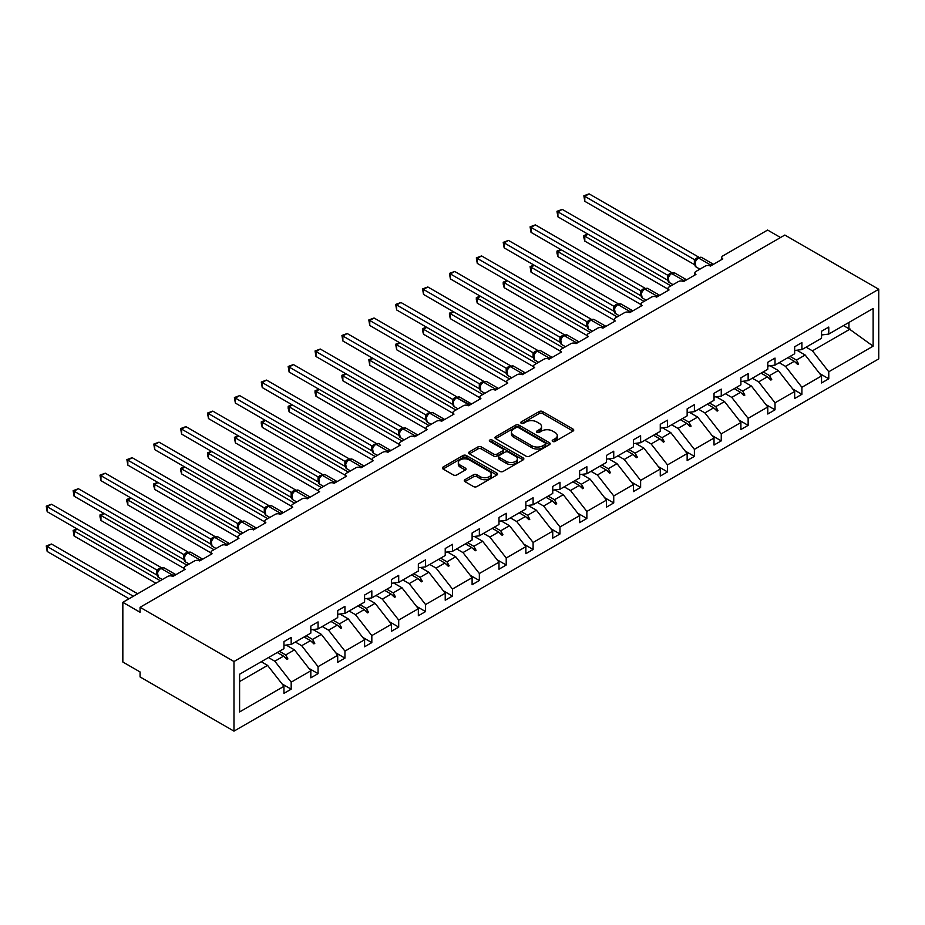 <?xml version="1.0" encoding="UTF-8"?>
<svg xmlns="http://www.w3.org/2000/svg" width="925" height="925" viewBox="0 0 925 925"><rect width="100%" height="100%" fill="white"/><g stroke="black" fill="none" stroke-linecap="round" stroke-linejoin="round"><path stroke-width="1.39" d="M552.711 441.433A1.677 0.971 0 0 0 555.081 441.433L573.049 431.062A2.393 1.376 0 0 0 573.743 430.09A2.393 1.376 0 0 0 573.049 429.108L542.605 411.533A2.393 1.376 0 0 0 539.217 411.533L521.249 421.904A1.677 0.971 0 0 0 520.763 422.598A1.677 0.971 0 0 0 521.249 423.28A1.677 0.971 0 0 0 523.619 423.28L525.943 421.939A7.654 4.417 0 0 1 536.766 421.939L539.31 423.396A7.654 4.417 0 0 1 541.541 426.517A7.654 4.417 0 0 1 539.31 429.651L536.974 430.992A1.677 0.971 0 0 0 536.488 431.674A1.677 0.971 0 0 0 536.974 432.357A1.677 0.971 0 0 0 539.344 432.357L541.668 431.015A7.654 4.417 0 0 1 552.491 431.015L555.035 432.484A7.654 4.417 0 0 1 557.278 435.606A7.654 4.417 0 0 1 555.035 438.728L552.711 440.069A1.677 0.971 0 0 0 552.213 440.751A1.677 0.971 0 0 0 552.711 441.433L552.711 440.069M464.974 479.693A2.393 1.376 0 0 0 464.269 480.665A2.393 1.376 0 0 0 464.974 481.647L473.507 486.573A2.393 1.376 0 0 0 476.895 486.573L496.852 475.057A2.393 1.376 0 0 0 497.558 474.074A2.393 1.376 0 0 0 496.852 473.103L466.408 455.528A2.393 1.376 0 0 0 463.02 455.528L443.063 467.044A2.393 1.376 0 0 0 442.37 468.027A2.393 1.376 0 0 0 443.063 468.998L453.389 474.953A2.393 1.376 0 0 0 456.765 474.953L465.31 470.027A2.393 1.376 0 0 0 466.015 469.044A2.393 1.376 0 0 0 465.31 468.073L460.188 465.113A6.394 3.688 0 0 1 458.314 462.5A6.394 3.688 0 0 1 462.269 459.089A6.394 3.688 0 0 1 469.241 459.898L489.279 471.461A6.394 3.688 0 0 1 491.152 474.074A6.394 3.688 0 0 1 487.209 477.485A6.394 3.688 0 0 1 480.237 476.687L476.895 474.756A2.393 1.376 0 0 0 473.507 474.756L464.974 479.693L464.974 481.647L473.507 476.745L473.507 474.756M878.75 289.259L233.979 661.514L233.979 731.143L878.75 358.888L878.75 289.259L784.839 235.042L140.068 607.297L140.068 612.269L122.84 602.314L167.645 576.46A3.654 2.116 180 0 1 172.813 576.46L185.22 569.291A3.654 2.116 0 0 1 184.144 567.8A3.654 2.116 0 0 1 185.22 566.308L194.516 560.932A3.654 2.116 180 0 1 199.684 560.932L212.091 553.774A3.654 2.116 0 0 1 211.027 552.283A3.654 2.116 0 0 1 212.091 550.791L221.399 545.415A3.654 2.116 180 0 1 226.567 545.415L238.974 538.257A3.654 2.116 0 0 1 237.898 536.766A3.654 2.116 0 0 1 238.974 535.274L248.282 529.898A3.654 2.116 180 0 1 253.45 529.898L265.857 522.741A3.654 2.116 0 0 1 264.781 521.238A3.654 2.116 0 0 1 265.857 519.746L275.164 514.381A3.654 2.116 180 0 1 280.333 514.381L292.739 507.212A3.654 2.116 0 0 1 291.664 505.721A3.654 2.116 0 0 1 292.739 504.229L302.036 498.864A3.654 2.116 180 0 1 307.204 498.864L319.611 491.695A3.654 2.116 0 0 1 318.547 490.204A3.654 2.116 0 0 1 319.611 488.712L328.918 483.336A3.654 2.116 180 0 1 334.087 483.336L346.493 476.178A3.654 2.116 0 0 1 345.418 474.687A3.654 2.116 0 0 1 346.493 473.195L355.801 467.819A3.654 2.116 180 0 1 360.97 467.819L373.376 460.662A3.654 2.116 0 0 1 372.301 459.17A3.654 2.116 0 0 1 373.376 457.678L382.684 452.302A3.654 2.116 180 0 1 387.853 452.302L400.259 445.145A3.654 2.116 0 0 1 399.184 443.653A3.654 2.116 0 0 1 400.259 442.15L409.555 436.785A3.654 2.116 180 0 1 414.724 436.785L427.13 429.616A3.654 2.116 0 0 1 426.067 428.125A3.654 2.116 0 0 1 427.13 426.633L436.438 421.268A3.654 2.116 180 0 1 441.607 421.268L454.013 414.099A3.654 2.116 0 0 1 452.938 412.608A3.654 2.116 0 0 1 454.013 411.116L463.321 405.751A3.654 2.116 180 0 1 468.489 405.751L480.896 398.583A3.654 2.116 0 0 1 479.821 397.091A3.654 2.116 0 0 1 480.896 395.599L490.192 390.223A3.654 2.116 180 0 1 495.372 390.223L507.779 383.066A3.654 2.116 0 0 1 506.703 381.574A3.654 2.116 0 0 1 507.779 380.083L517.075 374.706A3.654 2.116 180 0 1 522.243 374.706L534.65 367.549A3.654 2.116 0 0 1 533.586 366.057A3.654 2.116 0 0 1 534.65 364.566L543.958 359.189A3.654 2.116 180 0 1 549.126 359.189L561.533 352.032A3.654 2.116 0 0 1 560.457 350.529A3.654 2.116 0 0 1 561.533 349.037L570.841 343.672A3.654 2.116 180 0 1 576.009 343.672L588.416 336.503A3.654 2.116 0 0 1 587.34 335.012A3.654 2.116 0 0 1 588.416 333.52L597.712 328.155A3.654 2.116 180 0 1 602.892 328.155L615.298 320.987A3.654 2.116 0 0 1 614.223 319.495A3.654 2.116 0 0 1 615.298 318.003L624.595 312.627A3.654 2.116 180 0 1 629.763 312.627L642.17 305.47A3.654 2.116 0 0 1 641.106 303.978A3.654 2.116 0 0 1 642.17 302.487L651.478 297.11A3.654 2.116 180 0 1 656.646 297.11L669.053 289.953A3.654 2.116 0 0 1 667.977 288.461A3.654 2.116 0 0 1 669.053 286.97L678.36 281.593A3.654 2.116 180 0 1 683.529 281.593L695.935 274.436A3.654 2.116 0 0 1 694.86 272.944A3.654 2.116 0 0 1 695.935 271.453L705.232 266.076A3.654 2.116 180 0 1 710.412 266.076L722.807 258.907A3.654 2.116 0 0 1 721.743 257.416A3.654 2.116 0 0 1 722.807 255.924L767.611 230.059L780.538 237.528M233.979 661.514L140.068 607.297M526.117 456.21A2.393 1.376 0 0 0 529.493 456.21L549.45 444.682A2.393 1.376 0 0 0 550.155 443.711A2.393 1.376 0 0 0 549.45 442.728L519.006 425.153A2.393 1.376 0 0 0 515.63 425.153L495.673 436.681A2.393 1.376 0 0 0 494.967 437.652A2.393 1.376 0 0 0 495.673 438.635L526.117 456.21M490.504 441.803A1.677 0.971 0 0 1 492.204 442.034L492.204 440.046L523.157 457.921A2.393 1.376 0 0 1 523.851 458.892A2.393 1.376 0 0 1 523.157 459.864L503.2 471.392A2.393 1.376 0 0 1 499.812 471.392L469.368 453.817L477.913 448.926L477.913 446.925L469.368 451.863A2.393 1.376 0 0 0 468.663 452.834A2.393 1.376 0 0 0 469.368 453.817L469.368 451.863M477.913 448.926A2.393 1.376 0 0 1 481.289 448.926L481.289 446.925A2.393 1.376 0 0 0 477.913 446.925M481.289 446.925L493.638 454.059A2.393 1.376 0 0 0 497.026 454.059L502.691 450.787A2.393 1.376 0 0 0 503.385 449.816A2.393 1.376 0 0 0 502.691 448.833L489.834 441.41A1.677 0.971 0 0 1 489.348 440.728A1.677 0.971 0 0 1 490.377 439.837A1.677 0.971 0 0 1 492.204 440.046M239.598 681.552L267.579 665.387L283.952 686.327L239.598 711.938L239.598 674.232L283.952 648.633L283.952 641.615L291.178 637.441L291.178 644.447L283.952 645.349M282.032 683.887L291.178 689.171L291.178 682.153L310.823 670.81L294.462 649.87L286.149 645.072M268.481 657.559L274.817 661.213L291.178 682.153M291.178 644.447L310.823 633.105L310.823 626.098L318.061 621.912L318.061 628.931L310.823 629.832M308.915 668.37L318.061 673.643L318.061 666.636L337.706 655.293L321.333 634.353L313.032 629.555M295.364 642.043L301.689 645.696L318.061 666.636M318.061 628.931L337.706 617.588L337.706 610.581L344.944 606.395L344.944 613.414L337.706 614.316M335.798 652.842L344.944 658.126L344.944 651.119L364.589 639.776L348.216 618.837L339.914 614.038M322.247 626.514L328.572 630.179L344.944 651.119M344.944 613.414L364.589 602.071L364.589 595.053L371.827 590.878L371.827 597.897L364.589 598.799M362.669 637.325L371.827 642.609L371.827 635.591L391.472 624.259L375.099 603.32L366.786 598.521M349.118 610.997L355.454 614.651L371.827 635.591M371.827 597.897L391.472 586.554L391.472 579.536L398.698 575.362L398.698 582.368L391.472 583.27M389.552 621.808L398.698 627.092L398.698 620.074L418.343 608.731L401.982 587.791L393.668 583.004M376.001 595.48L382.337 599.134L398.698 620.074M398.698 582.368L418.343 571.037L418.343 564.019L425.581 559.845L425.581 566.852L418.343 567.753M416.435 606.291L425.581 611.575L425.581 604.557L445.226 593.214L428.853 572.274L420.551 567.476M402.884 579.963L409.208 583.617L425.581 604.557M425.581 566.852L445.226 555.509L445.226 548.502L452.464 544.328L452.464 551.335L445.226 552.237M443.318 590.774L452.464 596.058L452.464 589.04L472.108 577.697L455.736 556.757L447.434 551.959M429.767 564.447L436.091 568.1L452.464 589.04M452.464 551.335L472.108 539.992L472.108 532.985L479.347 528.799L479.347 535.818L472.108 536.72M470.189 575.246L479.347 580.53L479.347 573.523L498.991 562.18L482.619 541.241L474.305 536.442M456.638 548.918L462.974 552.583L479.347 573.523M479.347 535.818L498.991 524.475L498.991 517.468L506.218 513.283L506.218 520.301L498.991 521.203M497.072 559.729L506.218 565.013L506.218 558.006L525.863 546.663L509.502 525.724L501.188 520.925M483.521 533.401L489.857 537.055L506.218 558.006M506.218 520.301L525.863 508.958L525.863 501.94L533.101 497.766L533.101 504.784L525.863 505.686M523.955 544.212L533.101 549.496L533.101 542.478L552.745 531.147L536.373 510.195L528.071 505.408M510.403 517.884L516.728 521.538L533.101 542.478M533.101 504.784L552.745 493.441L552.745 486.423L559.983 482.249L559.983 489.256L552.745 490.158M550.837 528.695L559.983 533.979L559.983 526.961L579.628 515.618L563.256 494.678L554.954 489.892M537.275 502.368L543.611 506.021L559.983 526.961M559.983 489.256L579.628 477.924L579.628 470.906L586.866 466.732L586.866 473.739L579.628 474.641M577.709 513.178L586.866 518.462L586.866 511.444L606.499 500.101L590.138 479.162L581.825 474.363M564.158 486.851L570.494 490.504L586.866 511.444M586.866 473.739L606.499 462.396L606.499 455.389L613.737 451.203L613.737 458.222L606.499 459.124M604.592 497.662L613.737 502.934L613.737 495.927L633.382 484.584L617.021 463.645L608.708 458.846M591.04 471.334L597.377 474.988L613.737 495.927M613.737 458.222L633.382 446.879L633.382 439.872L640.62 435.687L640.62 442.705L633.382 443.607M631.474 482.133L640.62 487.417L640.62 480.41L660.265 469.067L643.893 448.128L635.591 443.329M617.923 455.805L624.248 459.471L640.62 480.41M640.62 442.705L660.265 431.362L660.265 424.344L667.503 420.17L667.503 427.188L660.265 428.09M658.357 466.616L667.503 471.9L667.503 464.893L687.148 453.551L670.775 432.611L662.473 427.812M644.794 440.288L651.131 443.942L667.503 464.893M667.503 427.188L687.148 415.845L687.148 408.827L694.386 404.653L694.386 411.66L687.148 412.562M685.228 451.099L694.386 456.383L694.386 449.365L714.019 438.034L697.658 417.083L689.345 412.296M671.677 424.772L678.013 428.425L694.386 449.365M694.386 411.66L714.019 400.328L714.019 393.31L721.257 389.136L721.257 396.143L714.019 397.045M712.111 435.583L721.257 440.867L721.257 433.848L740.902 422.505L724.541 401.566L716.228 396.779M698.56 409.255L704.896 412.908L721.257 433.848M721.257 396.143L740.902 384.8L740.902 377.793L748.14 373.619L748.14 380.626L740.902 381.528M738.994 420.066L748.14 425.35L748.14 418.331L767.785 406.988L751.412 386.049L743.11 381.25M725.443 393.738L731.768 397.392L748.14 418.331M748.14 380.626L767.785 369.283L767.785 362.276L775.023 358.091L775.023 365.109L767.785 366.011M765.877 404.537L775.023 409.821L775.023 402.814L794.668 391.472L778.295 370.532L769.993 365.733M752.314 378.209L758.65 381.875L775.023 402.814M775.023 365.109L794.668 353.766L794.668 346.759L801.906 342.574L801.906 349.592L794.668 350.494M792.748 389.02L801.906 394.304L801.906 387.297L821.539 375.955L821.539 382.962L828.777 378.788L828.777 371.769L873.131 346.17L848.942 328.745L848.942 322.432M779.197 362.692L785.533 366.358L801.906 387.297M801.906 349.592L821.539 338.249L821.539 331.231L828.777 327.057L828.777 334.075L821.539 334.977M819.631 373.503L828.777 378.788M806.08 347.176L812.416 350.829L828.777 371.769M122.84 602.314L122.84 662.011L140.068 671.955L140.068 676.927L233.979 731.143M267.579 665.387L261.243 661.733M291.178 689.171L283.952 693.345L283.952 686.327M318.061 673.643L310.823 677.828L310.823 670.81M344.944 658.126L337.706 662.312L337.706 655.293M371.827 642.609L364.589 646.783L364.589 639.776M398.698 627.092L391.472 631.266L391.472 624.259M425.581 611.575L418.343 615.749L418.343 608.731M452.464 596.058L445.226 600.232L445.226 593.214M479.347 580.53L472.108 584.716L472.108 577.697M506.218 565.013L498.991 569.199L498.991 562.18M533.101 549.496L525.863 553.67L525.863 546.663M559.983 533.979L552.745 538.153L552.745 531.147M586.866 518.462L579.628 522.637L579.628 515.618M613.737 502.934L606.499 507.12L606.499 500.101M640.62 487.417L633.382 491.603L633.382 484.584M667.503 471.9L660.265 476.074L660.265 469.067M694.386 456.383L687.148 460.558L687.148 453.551M721.257 440.867L714.019 445.041L714.019 438.034M748.14 425.35L740.902 429.524L740.902 422.505M775.023 409.821L767.785 414.007L767.785 406.988M801.906 394.304L794.668 398.49L794.668 391.472M828.777 334.075L873.131 308.464L873.131 346.17M279.362 651.269L285.698 654.935L294.462 649.87M274.817 661.213L283.582 656.149L287.039 659.421L287.906 658.924L285.698 654.935M277.246 652.495L283.582 656.149M306.244 635.753L312.569 639.418L321.333 634.353M301.689 645.696L310.453 640.632L313.922 643.893L314.778 643.395L312.569 639.418M304.128 636.978L310.453 640.632M333.116 620.236L339.452 623.889L348.216 618.837M328.572 630.179L337.336 625.115L340.805 628.376L341.66 627.878L339.452 623.889M331 621.461L337.336 625.115M359.998 604.719L366.335 608.372L375.099 603.32M355.454 614.651L364.219 609.598L367.676 612.859L368.543 612.362L366.335 608.372M357.882 605.944L364.219 609.598M386.881 589.202L393.217 592.856L401.982 587.791M382.337 599.134L391.102 594.081L394.559 597.342L395.426 596.845L393.217 592.856M384.765 590.416L391.102 594.081M413.764 573.685L420.089 577.339L428.853 572.274M409.208 583.617L417.973 578.553L421.442 581.825L422.297 581.328L420.089 577.339M411.648 574.899L417.973 578.553M440.635 558.157L446.972 561.822L455.736 556.757M436.091 568.1L444.856 563.036L448.324 566.308L449.18 565.811L446.972 561.822M438.519 559.382L444.856 563.036M467.518 542.64L473.854 546.293L482.619 541.241M462.974 552.583L471.738 547.519L475.196 550.78L476.063 550.283L473.854 546.293M465.402 543.865L471.738 547.519M494.401 527.123L500.737 530.777L509.502 525.724M489.857 537.055L498.621 532.002L502.078 535.263L502.946 534.766L500.737 530.777M492.285 528.348L498.621 532.002M521.284 511.606L527.608 515.26L536.373 510.195M516.728 521.538L525.493 516.485L528.961 519.746L529.817 519.249L527.608 515.26M519.168 512.832L525.493 516.485M548.155 496.089L554.491 499.743L563.256 494.678M543.611 506.021L552.375 500.968L555.832 504.229L556.7 503.732L554.491 499.743M546.039 497.303L552.375 500.968M575.038 480.572L581.374 484.226L590.138 479.162M570.494 490.504L579.258 485.44L582.715 488.712L583.582 488.215L581.374 484.226M572.922 481.786L579.258 485.44M601.921 465.044L608.257 468.709L617.021 463.645M597.377 474.988L606.141 469.923L609.598 473.184L610.454 472.687L608.257 468.709M599.805 466.269L606.141 469.923M628.803 449.527L635.128 453.181L643.893 448.128M624.248 459.471L633.012 454.406L636.481 457.667L637.337 457.17L635.128 453.181M626.688 450.752L633.012 454.406M655.675 434.01L662.011 437.664L670.775 432.611M651.131 443.942L659.895 438.889L663.352 442.15L664.219 441.653L662.011 437.664M653.559 435.236L659.895 438.889M682.558 418.493L688.894 422.147L697.658 417.083M678.013 428.425L686.778 423.373L690.235 426.633L691.102 426.136L688.894 422.147M680.442 419.707L686.778 423.373M709.44 402.976L715.777 406.63L724.541 401.566M704.896 412.908L713.661 407.844L717.118 411.116L717.973 410.619L715.777 406.63M707.324 404.19L713.661 407.844M736.323 387.448L742.648 391.113L751.412 386.049M731.768 397.392L740.532 392.327L744.001 395.599L744.856 395.102L742.648 391.113M734.207 388.673L740.532 392.327M763.194 371.931L769.531 375.585L778.295 370.532M758.65 381.875L767.415 376.81L770.872 380.071L771.739 379.574L769.531 375.585M761.078 373.157L767.415 376.81M790.077 356.414L796.413 360.068L805.178 355.015L796.864 350.217M785.533 366.358L794.298 361.293L797.755 364.554L798.622 364.057L796.413 360.068M787.961 357.64L794.298 361.293M805.178 355.015L821.539 375.955M812.416 350.829L850.156 329.046M843.473 325.588L848.942 328.745M795.038 361.987L798.622 364.057M768.155 377.504L771.739 379.574M741.272 393.033L744.856 395.102M714.401 408.549L717.973 410.619M687.518 424.066L691.102 426.136M660.635 439.583L664.219 441.653M633.752 455.1L637.337 457.17M606.881 470.628L610.454 472.687M579.998 486.145L583.582 488.215M553.115 501.662L556.7 503.732M526.232 517.179L529.817 519.249M499.361 532.696L502.946 534.766M472.478 548.213L476.063 550.283M445.596 563.741L449.18 565.811M418.713 579.258L422.297 581.328M391.842 594.775L395.426 596.845M364.959 610.292L368.543 612.362M338.076 625.809L341.66 627.878M311.193 641.337L314.778 643.395M284.322 656.854L287.906 658.924M553.381 441.676L555.035 440.716A7.654 4.417 0 0 0 557.278 437.594L557.278 435.606M541.541 426.517L541.541 428.518A7.654 4.417 0 0 1 539.31 431.64L537.645 432.588M573.014 431.085L542.605 413.521A2.393 1.376 0 0 0 539.217 413.521L521.92 423.511M549.415 444.705L519.006 427.142A2.393 1.376 0 0 0 515.63 427.142L495.696 438.647L495.673 436.681M545.218 444.393A1.677 0.971 0 0 0 545.715 443.711A1.677 0.971 0 0 0 545.218 443.029L518.497 427.593A1.677 0.971 0 0 0 516.138 427.593L513.676 429.015A7.654 4.417 0 0 0 511.444 432.137A7.654 4.417 0 0 0 513.676 435.259L531.944 445.804A7.654 4.417 0 0 0 542.767 445.804L545.218 444.393L545.218 446.382A1.677 0.971 0 0 0 545.715 445.7L545.715 443.711M511.444 432.137L511.444 434.126A7.654 4.417 0 0 0 513.676 437.248L513.676 435.259M545.218 446.382L542.767 447.792A7.654 4.417 0 0 1 531.944 447.792L513.676 437.248M481.289 448.926L493.638 456.048A2.393 1.376 0 0 0 497.026 456.048L502.691 452.776A2.393 1.376 0 0 0 503.385 451.805L503.385 449.816M492.204 442.034L523.122 459.887M506.449 461.459A6.394 3.688 0 0 0 513.421 462.257A6.394 3.688 0 0 0 517.376 458.846A6.394 3.688 0 0 0 515.502 456.233L508.438 452.152A2.393 1.376 0 0 0 505.05 452.152L499.384 455.424A2.393 1.376 0 0 0 498.691 456.407A2.393 1.376 0 0 0 499.384 457.378L506.449 461.459L506.449 463.448A6.394 3.688 0 0 0 513.421 464.246A6.394 3.688 0 0 0 517.376 460.835L517.376 458.846M498.691 456.407L498.691 458.395A2.393 1.376 0 0 0 499.384 459.367L499.384 457.378M506.449 463.448L499.384 459.367M491.152 474.074L491.152 476.063A6.394 3.688 0 0 1 487.209 479.474A6.394 3.688 0 0 1 480.237 478.676L476.895 476.745A2.393 1.376 0 0 0 473.507 476.745M458.314 462.5L458.314 464.5A6.394 3.688 0 0 0 460.188 467.102L460.188 465.113M465.275 470.039L460.188 467.102M496.852 473.103L496.852 475.057L466.408 457.517A2.393 1.376 0 0 0 463.02 457.517L443.098 469.021M584.797 201.315L583.848 195.788L584.797 196.343L589.098 193.857L698.745 257.15L694.444 259.647L584.797 196.343L584.797 201.315L694.363 264.573L694.363 259.601M698.306 257.855A1.214 0.705 -120 0 1 698.468 257.682L701.693 257.485A5.238 3.029 120 0 0 699.08 257.74A1.214 0.705 -120 0 0 698.468 257.682L697.947 257.983A1.214 0.705 60 0 0 697.785 258.156L695.022 261.521A2.682 1.942 18 0 0 694.351 259.636M695.866 260.572L694.444 259.647M583.848 195.788L589.098 193.857M588.069 234.245L584.797 236.129L670.949 285.871M584.797 241.101L583.848 237.575L583.848 235.586L584.797 236.129L584.797 241.101L667.977 289.132M583.848 235.586L587.687 234.025M561.186 249.762L557.914 251.646L644.066 301.388M557.914 256.63L556.966 253.092L556.966 251.103L557.914 251.646L557.914 256.63L641.106 304.649M556.966 251.103L560.816 249.542M534.303 265.278L531.031 267.175L617.183 316.905M531.031 272.147L530.083 266.62L531.031 267.175L531.031 272.147L614.223 320.177M530.083 266.62L533.933 265.059M507.432 280.795L504.16 282.692L590.312 332.433M504.16 287.663L503.212 284.125L503.212 282.148L504.16 282.692L504.16 287.663L587.34 335.694M503.212 282.148L507.05 280.576M480.549 296.312L477.277 298.208L563.429 347.95M477.277 303.18L476.329 299.654L476.329 297.665L477.277 298.208L477.277 303.18L560.457 351.211M476.329 297.665L480.167 296.104M557.914 216.832L556.966 211.316L557.914 211.86L562.227 209.374L671.874 272.678L667.561 275.164L557.914 211.86L557.914 216.832L667.48 280.09L667.48 275.118M671.423 273.372A1.214 0.705 -120 0 1 671.585 273.199L674.822 273.002A5.238 3.029 120 0 0 672.197 273.268A1.214 0.705 -120 0 0 671.585 273.199L671.076 273.499A1.214 0.705 60 0 0 670.903 273.673L668.139 277.037A2.682 1.942 18 0 0 667.468 275.153M668.995 276.089L667.561 275.164M556.966 211.316L562.227 209.374M531.031 232.348L530.083 226.833L531.031 227.377L535.344 224.891L644.991 288.195L640.678 290.681L531.031 227.377L531.031 232.348L640.597 295.607L640.597 290.635M644.54 288.889A1.214 0.705 -120 0 1 644.713 288.716L647.939 288.519A5.238 3.029 120 0 0 645.315 288.785A1.214 0.705 -120 0 0 644.713 288.716L644.193 289.016A1.214 0.705 60 0 0 644.031 289.19L641.187 292.739L642.181 297.896L646.147 300.186M642.112 291.606L640.678 290.681M530.083 226.833L535.344 224.891M504.16 247.865L503.212 242.35L504.16 242.893L508.461 240.407L618.108 303.712L613.795 306.198L504.16 242.893L504.16 247.865L613.726 311.124L613.714 306.187A2.682 1.942 18 0 1 614.373 308.094L615.229 307.123L613.795 306.198M617.657 304.417A1.214 0.705 -120 0 1 617.831 304.244L621.057 304.036A5.238 3.029 120 0 0 618.432 304.302A1.214 0.705 -120 0 0 617.831 304.244L617.31 304.533A1.214 0.705 60 0 0 617.148 304.707L615.229 307.123M503.212 242.35L508.461 240.407M477.277 263.394L476.329 257.867L477.277 258.41L481.578 255.924L591.225 319.229L586.924 321.715L477.277 258.41L477.277 263.394L586.843 326.652L586.843 321.669M590.786 319.934A1.214 0.705 -120 0 1 590.948 319.761L594.174 319.564A5.238 3.029 120 0 0 591.561 319.819A1.214 0.705 -120 0 0 590.948 319.761L590.428 320.062A1.214 0.705 60 0 0 590.266 320.235L587.421 323.785L588.416 328.93L592.393 331.231M588.346 322.64L586.924 321.715M476.329 257.867L481.578 255.924M453.666 311.841L450.394 313.725L536.546 363.467M450.394 318.697L449.446 315.171L449.446 313.182L450.394 313.725L450.394 318.697L533.586 366.728M449.446 313.182L453.296 311.621M450.394 278.911L449.446 273.384L450.394 273.939L454.707 271.453L564.354 334.746L560.041 337.243L450.394 273.939L450.394 278.911L559.96 342.169L559.949 337.232A2.682 1.942 18 0 1 560.608 339.128L561.475 338.168L560.041 337.243M563.903 335.451A1.214 0.705 -120 0 1 564.065 335.278L567.303 335.081A5.238 3.029 120 0 0 564.678 335.336A1.214 0.705 -120 0 0 564.065 335.278L563.556 335.578A1.214 0.705 60 0 0 563.383 335.752L561.475 338.168M449.446 273.384L454.707 271.453M426.795 327.358L423.511 329.242L509.663 378.984M423.511 334.226L422.563 330.688L422.563 328.699L423.511 329.242L423.511 334.226L506.703 382.245M422.563 328.699L426.413 327.138M423.511 294.428L422.563 288.912L423.511 289.456L427.824 286.97L537.471 350.274L533.158 352.76L423.511 289.456L423.511 294.428L533.077 357.686L533.077 352.714M537.02 350.968A1.214 0.705 -120 0 1 537.194 350.795L540.42 350.598A5.238 3.029 120 0 0 537.795 350.853A1.214 0.705 -120 0 0 537.194 350.795L536.673 351.095A1.214 0.705 60 0 0 536.512 351.269L533.737 354.633A2.682 1.942 18 0 0 533.077 352.749M534.592 353.685L533.158 352.76M422.563 288.912L427.824 286.97M399.912 342.874L396.64 344.771L482.792 394.501M396.64 349.743L395.692 344.216L396.64 344.771L396.64 349.743L479.821 397.762M395.692 344.216L399.531 342.655M396.64 309.944L395.692 304.429L396.64 304.972L400.941 302.487L510.588 365.791L506.276 368.277L396.64 304.972L396.64 309.944L506.206 373.203L506.206 368.231M510.137 366.485A1.214 0.705 -120 0 1 510.311 366.312L513.537 366.115A5.238 3.029 120 0 0 510.912 366.381A1.214 0.705 -120 0 0 510.311 366.312L509.791 366.612A1.214 0.705 60 0 0 509.629 366.786L506.854 370.15A2.682 1.942 18 0 0 506.195 368.266M507.709 369.202L506.276 368.277M395.692 304.429L400.941 302.487M373.029 358.391L369.757 360.288L455.909 410.029M369.757 365.259L368.809 359.733L369.757 360.288L369.757 365.259L452.938 413.29M368.809 359.733L372.648 358.172M369.757 325.461L368.809 319.946L369.757 320.489L374.058 318.003L483.706 381.308L479.404 383.794L369.757 320.489L369.757 325.461L479.323 388.72L479.312 383.783A2.682 1.942 18 0 1 479.971 385.69L480.827 384.719L479.404 383.794M483.266 382.013A1.214 0.705 -120 0 1 483.428 381.84L486.654 381.632A5.238 3.029 120 0 0 484.041 381.898A1.214 0.705 -120 0 0 483.428 381.84L482.908 382.129A1.214 0.705 60 0 0 482.746 382.303L480.827 384.719M368.809 319.946L374.058 318.003M346.147 373.908L342.874 375.804L429.027 425.546M342.874 380.776L341.926 377.238L341.926 375.261L342.874 375.804L342.874 380.776L426.067 428.807M341.926 375.261L345.777 373.688M342.874 340.99L341.926 335.463L342.874 336.006L347.187 333.52L456.834 396.825L452.522 399.311L342.874 336.006L342.874 340.99L452.441 404.248L452.441 399.265M456.383 397.53A1.214 0.705 -120 0 1 456.545 397.357L459.783 397.16A5.238 3.029 120 0 0 457.158 397.415A1.214 0.705 -120 0 0 456.545 397.357L456.037 397.658A1.214 0.705 60 0 0 455.863 397.831L454.499 398.941M469.808 404.988A1.214 0.705 -120 0 0 469.218 404.375L456.638 397.715A1.214 0.705 60 0 0 456.037 397.658L453.03 401.381L454.025 406.526L457.991 408.815M453.955 400.236L452.522 399.311M341.926 335.463L347.187 333.52M319.275 389.437L315.992 391.321L402.144 441.063M315.992 396.293L315.043 392.767L315.043 390.778L315.992 391.321L315.992 396.293L399.184 444.324M315.043 390.778L318.894 389.217M315.992 356.507L315.043 350.98L315.992 351.535L320.304 349.037L429.952 412.342L425.569 414.793L315.992 351.535L315.992 356.507L425.569 419.765L425.558 414.816A2.682 1.942 18 0 1 426.217 416.724L427.072 415.764L425.639 414.828M429.501 413.047A1.214 0.705 -120 0 1 429.674 412.874L432.9 412.677A5.238 3.029 120 0 0 430.275 412.932A1.214 0.705 -120 0 0 429.674 412.874L429.154 413.174A1.214 0.705 60 0 0 428.992 413.348L427.072 415.764M315.043 350.98L320.304 349.037M292.392 404.953L289.12 406.838L375.272 456.58M289.12 411.81L288.172 408.283L288.172 406.295L289.12 406.838L289.12 411.81L372.301 459.841M288.172 406.295L292.011 404.734M289.12 372.023L288.172 366.497L289.12 367.052L293.422 364.566L403.069 427.859L398.756 430.356L289.12 367.052L289.12 372.023L398.687 435.282L398.687 430.31M402.618 428.564A1.214 0.705 -120 0 1 402.791 428.391L406.017 428.194A5.238 3.029 120 0 0 403.392 428.448A1.214 0.705 -120 0 0 402.791 428.391L402.271 428.691A1.214 0.705 60 0 0 402.109 428.865L399.265 432.414L400.259 437.571L404.237 439.861M400.19 431.281L398.756 430.356M288.172 366.497L293.422 364.566M265.51 420.47L262.238 422.355L348.39 472.097M262.238 427.338L261.289 423.8L261.289 421.812L262.238 422.355L262.238 427.338L345.418 475.358M261.289 421.812L265.128 420.251M262.238 387.54L261.289 382.025L262.238 382.568L266.539 380.083L376.186 443.387L371.885 445.873L262.238 382.568L262.238 387.54L371.804 450.799L371.792 445.862A2.682 1.942 18 0 1 372.451 447.758M375.747 444.081A1.214 0.705 -120 0 1 375.908 443.908L379.134 443.711A5.238 3.029 120 0 0 376.521 443.977A1.214 0.705 -120 0 0 375.908 443.908L375.388 444.208A1.214 0.705 60 0 0 375.226 444.382L372.393 447.931L373.376 453.088L377.354 455.377M373.307 446.798L371.885 445.873M261.289 382.025L266.539 380.083M238.627 435.987L235.355 437.883L321.507 487.614M235.355 442.855L234.407 437.328L235.355 437.883L235.355 442.855L318.547 490.886M234.407 437.328L238.257 435.767M235.355 403.057L234.407 397.542L235.355 398.085L239.667 395.599L349.315 458.904L345.002 461.39L235.355 398.085L235.355 403.057L344.921 466.316L344.921 461.344M348.864 459.598A1.214 0.705 -120 0 1 349.026 459.424L352.263 459.228A5.238 3.029 120 0 0 349.638 459.494A1.214 0.705 -120 0 0 349.026 459.424L348.517 459.725A1.214 0.705 60 0 0 348.343 459.898L345.511 463.448L346.505 468.605L350.471 470.894M346.436 462.315L345.002 461.39M234.407 397.542L239.667 395.599M211.756 451.504L208.472 453.4L294.624 503.142M208.472 458.372L207.524 454.834L207.524 452.857L208.472 453.4L208.472 458.372L291.664 506.403M207.524 452.857L211.374 451.284M208.472 418.574L207.524 413.059L208.472 413.602L212.785 411.116L322.432 474.421L318.119 476.907L208.472 413.602L208.472 418.574L318.05 481.833L318.05 476.861M321.981 475.126A1.214 0.705 -120 0 1 322.154 474.953L325.38 474.745A5.238 3.029 120 0 0 322.756 475.011A1.214 0.705 -120 0 0 322.154 474.953L321.634 475.242A1.214 0.705 60 0 0 321.472 475.415L318.697 478.78A2.682 1.942 18 0 0 318.038 476.895M319.553 477.832L318.119 476.907M207.524 413.059L212.785 411.116M184.873 467.021L181.601 468.917L267.753 518.659M181.601 473.889L180.653 470.363L180.653 468.374L181.601 468.917L181.601 473.889L264.781 521.92M180.653 468.374L184.491 466.813M181.601 434.103L180.653 428.576L181.601 429.119L185.902 426.633L295.549 489.938L291.236 492.424L181.601 429.119L181.601 434.103L291.167 497.361L291.155 492.412A2.682 1.942 18 0 1 291.814 494.32L292.67 493.349L291.236 492.424M295.11 490.643A1.214 0.705 -120 0 1 295.272 490.47L298.498 490.273A5.238 3.029 120 0 0 295.884 490.528A1.214 0.705 -120 0 0 295.272 490.47L294.751 490.77A1.214 0.705 60 0 0 294.589 490.944L292.67 493.349M180.653 428.576L185.902 426.633M157.99 482.549L154.718 484.434L240.87 534.176M154.718 489.406L153.77 485.879L153.77 483.891L154.718 484.434L154.718 489.406L237.898 537.437M153.77 483.891L157.608 482.33M154.718 449.619L153.77 444.092L154.718 444.647L159.019 442.162L268.666 505.455L264.365 507.952L154.718 444.647L154.718 449.619L264.284 512.878L264.284 507.906M268.227 506.16A1.214 0.705 -120 0 1 268.389 505.987L271.615 505.79A5.238 3.029 120 0 0 269.002 506.044A1.214 0.705 -120 0 0 268.389 505.987L267.868 506.287A1.214 0.705 60 0 0 267.707 506.461L264.943 509.825A2.682 1.942 18 0 0 264.272 507.941M265.787 508.877L264.365 507.952M153.77 444.092L159.019 442.162M131.107 498.066L127.835 499.951L213.987 549.693M127.835 504.934L126.887 501.396L126.887 499.408L127.835 499.951L127.835 504.934L211.027 552.953M126.887 499.408L130.737 497.847M127.835 465.136L126.887 459.621L127.835 460.164L132.148 457.678L241.795 520.972L237.482 523.469L127.835 460.164L127.835 465.136L237.401 528.395L237.39 523.457A2.682 1.942 18 0 1 238.049 525.354L238.916 524.394L237.482 523.469M241.344 521.677A1.214 0.705 -120 0 1 241.506 521.503L244.743 521.307A5.238 3.029 120 0 0 242.119 521.561A1.214 0.705 -120 0 0 241.506 521.503L240.997 521.804A1.214 0.705 60 0 0 240.824 521.977L238.916 524.394M126.887 459.621L132.148 457.678M104.236 513.583L100.952 515.468L187.104 565.21M100.952 520.451L100.004 516.913L100.004 514.924L100.952 515.468L100.952 520.451L184.144 568.47M100.004 514.924L103.854 513.363M100.952 480.653L100.004 475.138L100.952 475.681L105.265 473.195L214.912 536.5L210.599 538.986L100.952 475.681L100.952 480.653L210.53 543.912L210.53 538.94M214.461 537.194A1.214 0.705 -120 0 1 214.635 537.02L217.861 536.824A5.238 3.029 120 0 0 215.236 537.09A1.214 0.705 -120 0 0 214.635 537.02L214.114 537.321A1.214 0.705 60 0 0 213.952 537.494L211.108 541.044L212.102 546.201L216.068 548.49M212.033 539.911L210.599 538.986M100.004 475.138L105.265 473.195M77.353 529.1L74.081 530.996L160.233 580.738M74.081 535.968L73.133 530.441L74.081 530.996L74.081 535.968L155.92 583.224M73.133 530.441L76.972 528.88M74.081 496.17L73.133 490.655L74.081 491.198L78.382 488.712L188.029 552.017L183.717 554.503L74.081 491.198L74.081 496.17L183.647 559.428L183.647 554.457M187.59 552.711A1.214 0.705 -120 0 1 187.752 552.549L190.978 552.341A5.238 3.029 120 0 0 188.365 552.607A1.214 0.705 -120 0 0 187.752 552.549L187.232 552.838A1.214 0.705 60 0 0 187.07 553.011L184.295 556.376A2.682 1.942 18 0 0 183.636 554.491M185.15 555.428L183.717 554.503M73.133 490.655L78.382 488.712M46.25 545.97L47.198 546.513L47.198 551.485L46.25 545.97L51.499 544.027L47.198 546.513L133.35 596.255M47.198 551.485L129.037 598.741M51.499 544.027L137.652 593.769M47.198 511.698L46.25 506.172L47.198 506.715L51.499 504.229L161.147 567.534L156.845 570.02L47.198 506.715L47.198 511.698L156.764 574.957L156.764 569.973M160.707 568.239A1.214 0.705 -120 0 1 160.869 568.066L164.095 567.869A5.238 3.029 120 0 0 161.482 568.123A1.214 0.705 -120 0 0 160.869 568.066L160.349 568.366A1.214 0.705 60 0 0 160.187 568.528L157.354 572.089L158.348 577.235L162.314 579.524M158.279 570.945L156.845 570.02M46.25 506.172L51.499 504.229M555.035 440.716L555.035 438.728M536.974 432.357L536.974 430.992M539.31 431.64L539.31 429.651M521.249 423.28L521.249 421.904M539.217 413.521L539.217 411.533M542.605 413.521L542.605 411.533M573.049 431.062L573.049 429.108M515.63 427.142L515.63 425.153M519.006 427.142L519.006 425.153M549.45 444.682L549.45 442.728M531.944 447.792L531.944 445.804M542.767 447.792L542.767 445.804M493.638 456.048L493.638 454.059M497.026 456.048L497.026 454.059M502.691 452.776L502.691 450.787M523.157 459.864L523.157 457.921M476.895 476.745L476.895 474.756M480.237 478.676L480.237 476.687M465.31 470.027L465.31 468.073M443.063 468.998L443.063 467.044M463.02 457.517L463.02 455.528M466.408 457.517L466.408 455.528M711.73 265.313A1.214 0.705 -120 0 0 711.14 264.712A5.238 3.029 -60 0 1 713.464 264.307L701.693 257.485M709.625 265.729A5.238 3.029 -60 0 1 710.62 265.001L698.56 258.04A5.238 3.029 120 0 0 694.86 264.457A5.238 3.029 120 0 0 695.935 266.863L699.913 269.152M696.409 259.266L697.947 257.983A1.214 0.705 60 0 1 698.56 258.04L710.62 265.001A1.214 0.705 60 0 1 711.209 265.614M697.381 258.364A2.682 1.549 60 0 1 696.594 258.098M697.022 258.653A2.682 1.549 60 0 1 696.086 258.399M684.847 280.83A1.214 0.705 -120 0 0 684.257 280.229A5.238 3.029 -60 0 1 686.581 279.836M682.754 281.258A5.238 3.029 -60 0 1 683.737 280.529L671.677 273.557A5.238 3.029 120 0 0 667.977 279.974A5.238 3.029 120 0 0 669.064 282.379L673.03 284.669M669.527 274.783L671.076 273.499A1.214 0.705 60 0 1 671.677 273.557L683.737 280.529A1.214 0.705 60 0 1 684.327 281.131M670.509 273.881A2.682 1.549 60 0 1 669.723 273.627M670.139 274.17A2.682 1.549 60 0 1 669.203 273.916M657.964 296.347A1.214 0.705 -120 0 0 657.374 295.746A5.238 3.029 -60 0 1 659.698 295.353M655.871 296.775A5.238 3.029 -60 0 1 656.866 296.046L644.806 289.086A5.238 3.029 120 0 0 641.094 295.491A5.238 3.029 120 0 0 642.181 297.896M642.655 290.311L644.193 289.016A1.214 0.705 60 0 1 644.806 289.086L656.866 296.046A1.214 0.705 60 0 1 657.444 296.647M643.627 289.398A2.682 1.549 60 0 1 642.84 289.143M643.268 289.698A2.682 1.549 60 0 1 642.32 289.444M641.256 292.577A2.682 1.942 18 0 0 640.597 290.67M631.081 311.875A1.214 0.705 -120 0 0 630.503 311.262A5.238 3.029 -60 0 1 632.816 310.869M628.988 312.292A5.238 3.029 -60 0 1 629.983 311.563L617.923 304.603A5.238 3.029 120 0 0 614.212 311.02A5.238 3.029 120 0 0 615.298 313.413L619.276 315.703M615.772 305.828L617.31 304.533A1.214 0.705 60 0 1 617.923 304.603L629.983 311.563A1.214 0.705 60 0 1 630.572 312.164M616.744 304.915A2.682 1.549 60 0 1 615.957 304.66M616.385 305.215A2.682 1.549 60 0 1 615.437 304.961M604.21 327.392A1.214 0.705 -120 0 0 603.62 326.779A5.238 3.029 -60 0 1 605.944 326.386M602.106 327.808A5.238 3.029 -60 0 1 603.1 327.08L591.04 320.119A5.238 3.029 120 0 0 587.34 326.537A5.238 3.029 120 0 0 588.416 328.93M588.89 321.345L590.428 320.062A1.214 0.705 60 0 1 591.04 320.119L603.1 327.08A1.214 0.705 60 0 1 603.69 327.693M589.861 320.432A2.682 1.549 60 0 1 589.075 320.177M589.502 320.732A2.682 1.549 60 0 1 588.566 320.478M587.491 323.611A2.682 1.942 18 0 0 586.832 321.703M577.327 342.909A1.214 0.705 -120 0 0 576.738 342.308A5.238 3.029 -60 0 1 579.062 341.903M575.234 343.325A5.238 3.029 -60 0 1 576.217 342.597L564.158 335.636A5.238 3.029 120 0 0 560.457 342.053A5.238 3.029 120 0 0 561.544 344.447L565.51 346.748M562.018 336.862L563.556 335.578A1.214 0.705 60 0 1 564.158 335.636L576.217 342.597A1.214 0.705 60 0 1 576.807 343.21M562.99 335.96A2.682 1.549 60 0 1 562.203 335.694M562.62 336.249A2.682 1.549 60 0 1 561.683 335.995M550.444 358.426A1.214 0.705 -120 0 0 549.855 357.825A5.238 3.029 -60 0 1 552.179 357.42M548.352 358.842A5.238 3.029 -60 0 1 549.346 358.125L537.286 351.153A5.238 3.029 120 0 0 533.575 357.57A5.238 3.029 120 0 0 534.662 359.975L538.627 362.265M535.136 352.379L536.673 351.095A1.214 0.705 60 0 1 537.286 351.153L549.346 358.125A1.214 0.705 60 0 1 549.924 358.727M536.107 351.477A2.682 1.549 60 0 1 535.321 351.222M535.748 351.766A2.682 1.549 60 0 1 534.8 351.512M523.562 373.943A1.214 0.705 -120 0 0 522.983 373.342A5.238 3.029 -60 0 1 525.296 372.948M521.469 374.371A5.238 3.029 -60 0 1 522.463 373.642L510.403 366.67A5.238 3.029 120 0 0 506.692 373.087A5.238 3.029 120 0 0 507.779 375.492L511.756 377.782M508.253 367.907L509.791 366.612A1.214 0.705 60 0 1 510.403 366.67L522.463 373.642A1.214 0.705 60 0 1 523.053 374.243M509.224 366.994A2.682 1.549 60 0 1 508.438 366.739M508.866 367.294A2.682 1.549 60 0 1 507.917 367.04M496.69 389.46A1.214 0.705 -120 0 0 496.101 388.858A5.238 3.029 -60 0 1 498.425 388.465M494.586 389.887A5.238 3.029 -60 0 1 495.58 389.159L483.521 382.198A5.238 3.029 120 0 0 479.821 388.616A5.238 3.029 120 0 0 480.896 391.009L484.873 393.298M481.37 383.424L482.908 382.129A1.214 0.705 60 0 1 483.521 382.198L495.58 389.159A1.214 0.705 60 0 1 496.17 389.76M482.341 382.511A2.682 1.549 60 0 1 481.555 382.256M481.983 382.811A2.682 1.549 60 0 1 481.046 382.557M467.715 405.404A5.238 3.029 -60 0 1 468.697 404.676L469.218 404.375A5.238 3.029 -60 0 1 471.542 403.982M469.287 405.277A1.214 0.705 60 0 0 468.697 404.676L456.638 397.715A5.238 3.029 120 0 0 452.938 404.132A5.238 3.029 120 0 0 454.025 406.526M455.47 398.028A2.682 1.549 60 0 1 454.684 397.773M455.1 398.328A2.682 1.549 60 0 1 454.163 398.074M453.088 401.207A2.682 1.942 18 0 0 452.429 399.299M442.925 420.505A1.214 0.705 -120 0 0 442.335 419.892A5.238 3.029 -60 0 1 444.659 419.499M440.832 420.921A5.238 3.029 -60 0 1 441.826 420.193L429.767 413.232A5.238 3.029 120 0 0 426.055 419.649A5.238 3.029 120 0 0 427.142 422.043L431.108 424.344M427.616 414.458L429.154 413.174A1.214 0.705 60 0 1 429.767 413.232L441.826 420.193A1.214 0.705 60 0 1 442.404 420.806M428.587 413.544A2.682 1.549 60 0 1 427.801 413.29M428.229 413.845A2.682 1.549 60 0 1 427.281 413.591M416.042 436.022A1.214 0.705 -120 0 0 415.464 435.421A5.238 3.029 -60 0 1 417.788 435.016M413.949 436.438A5.238 3.029 -60 0 1 414.943 435.71L402.884 428.749A5.238 3.029 120 0 0 399.172 435.166A5.238 3.029 120 0 0 400.259 437.571M400.733 429.975L402.271 428.691A1.214 0.705 60 0 1 402.884 428.749L414.943 435.71A1.214 0.705 60 0 1 415.533 436.322M401.704 429.073A2.682 1.549 60 0 1 400.918 428.807M401.346 429.362A2.682 1.549 60 0 1 400.398 429.108M399.334 432.241A2.682 1.942 18 0 0 398.675 430.345M389.171 451.539A1.214 0.705 -120 0 0 388.581 450.938A5.238 3.029 -60 0 1 390.905 450.544L379.134 443.711M387.078 451.967A5.238 3.029 -60 0 1 388.061 451.238L376.001 444.266A5.238 3.029 120 0 0 372.301 450.683A5.238 3.029 120 0 0 373.376 453.088M373.85 445.492L375.388 444.208A1.214 0.705 60 0 1 376.001 444.266L388.061 451.238A1.214 0.705 60 0 1 388.65 451.839M374.822 444.59A2.682 1.549 60 0 1 374.035 444.335M374.463 444.879A2.682 1.549 60 0 1 373.527 444.624M362.288 467.056A1.214 0.705 -120 0 0 361.698 466.454A5.238 3.029 -60 0 1 364.022 466.061M360.195 467.483A5.238 3.029 -60 0 1 361.178 466.755L349.118 459.794A5.238 3.029 120 0 0 345.418 466.2A5.238 3.029 120 0 0 346.505 468.605M346.979 461.02L348.517 459.725A1.214 0.705 60 0 1 349.118 459.794L361.178 466.755A1.214 0.705 60 0 1 361.767 467.356M347.95 460.107A2.682 1.549 60 0 1 347.164 459.852M347.58 460.407A2.682 1.549 60 0 1 346.644 460.153M345.568 463.286A2.682 1.942 18 0 0 344.909 461.378M335.405 482.584A1.214 0.705 -120 0 0 334.815 481.971A5.238 3.029 -60 0 1 337.139 481.578L325.38 474.745M333.312 483A5.238 3.029 -60 0 1 334.307 482.272L322.247 475.311A5.238 3.029 120 0 0 318.535 481.728A5.238 3.029 120 0 0 319.622 484.122L323.588 486.411M320.096 476.537L321.634 475.242A1.214 0.705 60 0 1 322.247 475.311L334.307 482.272A1.214 0.705 60 0 1 334.885 482.873M321.067 475.623A2.682 1.549 60 0 1 320.281 475.369M320.709 475.924A2.682 1.549 60 0 1 319.761 475.67M308.522 498.101A1.214 0.705 -120 0 0 307.944 497.488A5.238 3.029 -60 0 1 310.268 497.095L298.498 490.273M306.429 498.517A5.238 3.029 -60 0 1 307.424 497.789L295.364 490.828A5.238 3.029 120 0 0 291.653 497.245A5.238 3.029 120 0 0 292.739 499.639L296.717 501.94M293.213 492.054L294.751 490.77A1.214 0.705 60 0 1 295.364 490.828L307.424 497.789A1.214 0.705 60 0 1 308.013 498.402M294.185 491.14A2.682 1.549 60 0 1 293.398 490.886M293.826 491.441A2.682 1.549 60 0 1 292.878 491.187M281.651 513.618A1.214 0.705 -120 0 0 281.061 513.017A5.238 3.029 -60 0 1 283.385 512.612L271.615 505.79M279.558 514.034A5.238 3.029 -60 0 1 280.541 513.306L268.481 506.345A5.238 3.029 120 0 0 264.781 512.762A5.238 3.029 120 0 0 265.868 515.156L269.834 517.457M266.331 507.571L267.868 506.287A1.214 0.705 60 0 1 268.481 506.345L280.541 513.306A1.214 0.705 60 0 1 281.131 513.918M267.302 506.669A2.682 1.549 60 0 1 266.516 506.403M266.943 506.958A2.682 1.549 60 0 1 266.007 506.703M254.768 529.135A1.214 0.705 -120 0 0 254.178 528.533A5.238 3.029 -60 0 1 256.502 528.129L244.743 521.307M252.675 529.551A5.238 3.029 -60 0 1 253.658 528.822L241.598 521.862A5.238 3.029 120 0 0 237.898 528.279A5.238 3.029 120 0 0 238.985 530.684L242.951 532.973M239.459 523.087L240.997 521.804A1.214 0.705 60 0 1 241.598 521.862L253.658 528.822A1.214 0.705 60 0 1 254.248 529.435M240.431 522.186A2.682 1.549 60 0 1 239.644 521.931M240.061 522.475A2.682 1.549 60 0 1 239.124 522.22M227.885 544.652A1.214 0.705 -120 0 0 227.296 544.05A5.238 3.029 -60 0 1 229.62 543.657M225.792 545.079A5.238 3.029 -60 0 1 226.787 544.351L214.727 537.379A5.238 3.029 120 0 0 211.016 543.796A5.238 3.029 120 0 0 212.102 546.201M212.577 538.604L214.114 537.321A1.214 0.705 60 0 1 214.727 537.379L226.787 544.351A1.214 0.705 60 0 1 227.377 544.952M213.548 537.702A2.682 1.549 60 0 1 212.762 537.448M213.189 538.003A2.682 1.549 60 0 1 212.241 537.737M211.177 540.882A2.682 1.942 18 0 0 210.518 538.974M201.002 560.168A1.214 0.705 -120 0 0 200.424 559.567A5.238 3.029 -60 0 1 202.748 559.174L190.978 552.341M198.91 560.596A5.238 3.029 -60 0 1 199.904 559.868L187.844 552.907A5.238 3.029 120 0 0 184.133 559.324A5.238 3.029 120 0 0 185.22 561.718L189.197 564.007M185.694 554.133L187.232 552.838A1.214 0.705 60 0 1 187.844 552.907L199.904 559.868A1.214 0.705 60 0 1 200.494 560.469M186.665 553.219A2.682 1.549 60 0 1 185.879 552.965M186.307 553.52A2.682 1.549 60 0 1 185.358 553.266M174.131 575.697A1.214 0.705 -120 0 0 173.542 575.084A5.238 3.029 -60 0 1 175.866 574.691M172.038 576.113A5.238 3.029 -60 0 1 173.021 575.385L160.962 568.424A5.238 3.029 120 0 0 157.262 574.841A5.238 3.029 120 0 0 158.348 577.235M158.811 569.65L160.349 568.366A1.214 0.705 60 0 1 160.962 568.424L173.021 575.385A1.214 0.705 60 0 1 173.611 575.986M159.782 568.736A2.682 1.549 60 0 1 158.996 568.482M159.424 569.037A2.682 1.549 60 0 1 158.487 568.783M157.412 571.916A2.682 1.942 18 0 0 156.753 570.008M721.743 259.532L721.743 257.416M694.86 275.049L694.86 272.944M667.977 290.566L667.977 288.461M641.106 306.083L641.106 303.978M614.223 321.611L614.223 319.495M587.34 337.128L587.34 335.012M560.457 352.645L560.457 350.529M533.586 368.162L533.586 366.057M506.703 383.678L506.703 381.574M479.821 399.207L479.821 397.091M452.938 414.724L452.938 412.608M426.067 430.241L426.067 428.125M399.184 445.757L399.184 443.653M372.301 461.274L372.301 459.17M345.418 476.791L345.418 474.687M318.547 492.32L318.547 490.204M291.664 507.837L291.664 505.721M264.781 523.353L264.781 521.238M237.898 538.87L237.898 536.766M211.027 554.387L211.027 552.283M184.144 569.916L184.144 567.8M695.022 261.521L695.935 266.863M674.822 273.002L686.616 279.812M668.139 277.037L669.064 282.379M647.939 288.519L659.733 295.329M621.057 304.036L632.85 310.846M614.373 308.071L615.298 313.413M594.174 319.564L605.968 326.375M567.303 335.081L579.096 341.892M560.619 339.117L561.544 344.447M540.42 350.598L552.213 357.408M533.737 354.633L534.662 359.975M513.537 366.115L525.331 372.925M506.854 370.15L507.779 375.492M486.654 381.632L498.448 388.442M479.983 385.667L480.896 391.009M459.783 397.16L471.577 403.959M432.9 412.677L444.694 419.488M426.217 416.712L427.142 422.043M406.017 428.194L417.811 435.004M352.263 459.228L364.057 466.038M318.697 478.78L319.622 484.122M291.814 494.297L292.739 499.639M264.943 509.825L265.868 515.156M238.06 525.342L238.985 530.684M217.861 536.824L229.654 543.634M184.306 556.376L185.22 561.718M164.095 567.869L175.889 574.668"/></g></svg>
